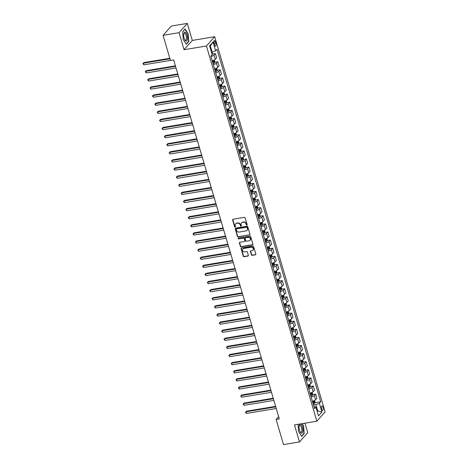 <?xml version="1.0" encoding="UTF-8"?>
<svg xmlns="http://www.w3.org/2000/svg" width="468" height="468" viewBox="0 0 468 468"><rect width="100%" height="100%" fill="white"/><g stroke="black" fill="none" stroke-linecap="round" stroke-linejoin="round"><path stroke-width="0.7" d="M246.852 225.172A0.486 0.427 -138.4 0 0 247.157 224.658L245.168 217.889A0.69 0.608 -138.4 0 0 244.354 217.357L233.058 219.235A0.69 0.608 -138.4 0 0 232.614 219.978L234.608 226.74A0.486 0.427 -138.4 0 0 235.486 226.594L235.228 225.716A2.211 1.942 -138.4 0 1 236.638 223.347L237.58 223.189A2.211 1.942 -138.4 0 1 240.183 224.897L240.441 225.769A0.486 0.427 -138.4 0 0 241.242 226.021A0.486 0.427 -138.4 0 0 241.324 225.623L241.067 224.751A2.211 1.942 -138.4 0 1 242.471 222.376L243.413 222.224A2.211 1.942 -138.4 0 1 246.022 223.926L246.279 224.804A0.486 0.427 -138.4 0 0 246.852 225.172M241.541 222.826A2.211 1.942 -138.4 0 1 242.693 222.13L243.635 221.972A2.211 1.942 -138.4 0 1 246.244 223.675L246.501 224.552A0.486 0.427 -138.4 0 0 247.162 224.897M232.859 219.305A0.69 0.608 -138.4 0 0 232.842 219.726L234.831 226.489A0.486 0.427 -138.4 0 0 235.492 226.834M235.702 223.798A2.211 1.942 -138.4 0 1 236.861 223.096L237.802 222.938A2.211 1.942 -138.4 0 1 240.406 224.646L240.669 225.517A0.486 0.427 -138.4 0 0 241.324 225.869M323.031 407.359A2.252 0.877 80.6 0 0 321.949 405.943A2.252 0.877 80.6 0 0 321.604 408.968A2.252 0.877 80.6 0 0 322.686 410.383A2.252 0.877 80.6 0 0 323.031 407.359M251.398 254.82A0.69 0.608 -138.4 0 0 252.211 255.352L255.382 254.826A0.69 0.608 -138.4 0 0 255.82 254.083L253.609 246.572A0.69 0.608 -138.4 0 0 252.796 246.039L241.5 247.917A0.69 0.608 -138.4 0 0 241.055 248.654L243.266 256.166A0.69 0.608 -138.4 0 0 244.085 256.698L247.911 256.066A0.69 0.608 -138.4 0 0 248.35 255.323L247.402 252.112A0.69 0.608 -138.4 0 0 246.589 251.579L244.694 251.889A1.849 1.62 -138.4 0 1 243.688 248.485L251.129 247.25A1.849 1.62 -138.4 0 1 252.129 250.655L250.889 250.866A0.69 0.608 -138.4 0 0 250.45 251.603L251.398 254.82L251.62 254.569A0.69 0.608 -138.4 0 0 252.433 255.101L255.604 254.574A0.69 0.608 -138.4 0 0 255.797 254.504M294.489 424.921L299.497 441.944L283.514 444.6L276.12 419.468L279.314 418.936L173.657 59.939L170.457 60.471L163.063 35.34L179.045 32.684L184.059 49.713L206.435 45.999L316.865 421.206L294.489 424.921M249.549 235.024A0.69 0.608 -138.4 0 0 249.994 234.287L247.783 226.775A0.69 0.608 -138.4 0 0 246.964 226.237L235.667 228.115A0.69 0.608 -138.4 0 0 235.228 228.858L237.44 236.369A0.69 0.608 -138.4 0 0 238.253 236.902L249.777 234.772A0.69 0.608 -138.4 0 0 249.97 234.702M250.696 236.673L252.907 244.185A0.69 0.608 -138.4 0 1 252.468 244.928L241.172 246.8A0.69 0.608 -138.4 0 1 240.353 246.267L239.405 243.056A0.69 0.608 -138.4 0 1 239.85 242.313L244.431 241.552A0.69 0.608 -138.4 0 0 244.869 240.809L244.243 238.68A0.69 0.608 -138.4 0 0 243.424 238.148L238.657 238.937A0.486 0.427 -138.4 0 1 238.393 238.048L249.883 236.141A0.69 0.608 -138.4 0 1 250.696 236.673M214.04 43.395L214.461 44.823A2.182 0.848 80.6 0 0 215.508 46.197A2.182 0.848 80.6 0 0 215.842 43.267L215.42 41.839A2.182 0.848 80.6 0 0 214.373 40.464A2.182 0.848 80.6 0 0 214.04 43.395M206.435 45.999L214.683 36.709L325.114 411.922L316.865 421.206M213.039 42.015L215.619 50.772L212.168 52.2L210.354 46.039L213.039 42.015L209.606 45.882L212.185 54.639L210.834 56.154L314.584 408.663L315.935 407.142L313.981 406.616M314.952 402.72L320.715 401.76L216.965 49.251L215.619 50.772M320.715 401.76L319.363 403.281L321.943 412.039L318.509 415.9L315.935 407.142M184.059 49.713L192.307 40.423L187.294 23.4L179.045 32.684M187.294 23.4L171.311 26.056L163.063 35.34M299.497 441.944L307.745 432.66L304.955 423.183M192.307 40.423L214.683 36.709M278.635 416.631L276.12 419.468M210.354 46.039L209.828 46.63M212.168 52.2L211.501 52.311L212.215 54.727L212.46 53.609L212.051 52.217M317.064 410.98L317.731 410.869L315.918 404.709L313.537 405.107M317.205 411.466L317.731 410.869L321.943 412.039M212.349 54.101L215.426 53.592L214.075 55.107A2.814 0.778 163.6 0 1 210.933 56.482M212.174 60.7A2.814 0.778 163.6 0 0 215.315 59.325L216.666 57.804L215.426 53.592M214.736 62.209L217.813 61.7L216.462 63.215A2.814 0.778 163.6 0 1 213.314 64.59M214.56 68.802A2.814 0.778 163.6 0 0 217.702 67.433L219.053 65.912L217.813 61.7M217.123 70.317L220.2 69.808L218.849 71.323A2.814 0.778 163.6 0 1 215.701 72.698M216.941 76.91A2.814 0.778 163.6 0 0 220.089 75.541L221.44 74.02L220.2 69.808M219.51 78.425L222.581 77.91L221.235 79.431A2.814 0.778 163.6 0 1 218.088 80.806M219.328 85.018A2.814 0.778 163.6 0 0 222.475 83.649L223.827 82.128L222.581 77.91M221.896 86.527L224.968 86.018L223.622 87.539A2.814 0.778 163.6 0 1 220.475 88.908M221.715 93.126A2.814 0.778 163.6 0 0 224.862 91.751L226.208 90.236L224.968 86.018M224.283 94.635L227.354 94.126L226.009 95.647A2.814 0.778 163.6 0 1 222.862 97.016M224.102 101.234A2.814 0.778 163.6 0 0 227.249 99.859L228.595 98.344L227.354 94.126M226.67 102.744L229.741 102.235L228.396 103.756A2.814 0.778 163.6 0 1 225.248 105.124M226.489 109.342A2.814 0.778 163.6 0 0 229.636 107.968L230.981 106.452L229.741 102.235M229.057 110.852L232.128 110.343L230.777 111.858A2.814 0.778 163.6 0 1 227.635 113.233M228.875 117.45A2.814 0.778 163.6 0 0 232.023 116.076L233.368 114.561L232.128 110.343M231.438 118.96L234.515 118.451L233.163 119.966A2.814 0.778 163.6 0 1 230.022 121.341M231.262 125.559A2.814 0.778 163.6 0 0 234.404 124.184L235.755 122.663L234.515 118.451M233.824 127.068L236.902 126.559L235.55 128.074A2.814 0.778 163.6 0 1 232.409 129.449M233.649 133.661A2.814 0.778 163.6 0 0 236.79 132.292L238.142 130.771L236.902 126.559M236.211 135.176L239.288 134.667L237.937 136.182A2.814 0.778 163.6 0 1 234.79 137.557M236.03 141.769A2.814 0.778 163.6 0 0 239.177 140.4L240.529 138.879L239.288 134.667M238.598 143.284L241.675 142.769L240.324 144.29A2.814 0.778 163.6 0 1 237.177 145.665M238.417 149.877A2.814 0.778 163.6 0 0 241.564 148.508L242.915 146.987L241.675 142.769M240.985 151.392L244.056 150.877L242.711 152.398A2.814 0.778 163.6 0 1 239.563 153.767M240.804 157.985A2.814 0.778 163.6 0 0 243.951 156.61L245.302 155.095L244.056 150.877M243.372 159.494L246.443 158.985L245.097 160.506A2.814 0.778 163.6 0 1 241.95 161.875M243.19 166.093A2.814 0.778 163.6 0 0 246.338 164.718L247.683 163.203L246.443 158.985M245.758 167.602L248.83 167.094L247.484 168.615A2.814 0.778 163.6 0 1 244.337 169.983M245.577 174.201A2.814 0.778 163.6 0 0 248.724 172.827L250.07 171.311L248.83 167.094M248.145 175.711L251.217 175.202L249.871 176.717A2.814 0.778 163.6 0 1 246.724 178.092M247.964 182.309A2.814 0.778 163.6 0 0 251.111 180.935L252.457 179.419L251.217 175.202M250.532 183.819L253.603 183.31L252.252 184.825A2.814 0.778 163.6 0 1 249.111 186.2M250.351 190.417A2.814 0.778 163.6 0 0 253.498 189.043L254.844 187.522L253.603 183.31M252.913 191.927L255.99 191.418L254.639 192.933A2.814 0.778 163.6 0 1 251.497 194.308M252.738 198.52A2.814 0.778 163.6 0 0 255.879 197.151L257.23 195.63L255.99 191.418M255.3 200.035L258.377 199.526L257.026 201.041A2.814 0.778 163.6 0 1 253.878 202.416M255.124 206.628A2.814 0.778 163.6 0 0 258.266 205.259L259.617 203.738L258.377 199.526M257.687 208.143L260.764 207.628L259.412 209.149A2.814 0.778 163.6 0 1 256.265 210.524M257.505 214.736A2.814 0.778 163.6 0 0 260.653 213.367L262.004 211.846L260.764 207.628M260.073 216.251L263.151 215.736L261.799 217.257A2.814 0.778 163.6 0 1 258.652 218.626M259.892 222.844A2.814 0.778 163.6 0 0 263.039 221.475L264.391 219.954L263.151 215.736M262.46 224.353L265.531 223.844L264.186 225.365A2.814 0.778 163.6 0 1 261.039 226.734M262.279 230.952A2.814 0.778 163.6 0 0 265.426 229.577L266.778 228.062L265.531 223.844M264.847 232.461L267.918 231.952L266.573 233.474A2.814 0.778 163.6 0 1 263.425 234.842M264.666 239.06A2.814 0.778 163.6 0 0 267.813 237.685L269.159 236.17L267.918 231.952M267.234 240.57L270.305 240.061L268.96 241.576A2.814 0.778 163.6 0 1 265.812 242.951M267.053 247.168A2.814 0.778 163.6 0 0 270.2 245.794L271.545 244.278L270.305 240.061M269.621 248.678L272.692 248.169L271.346 249.684A2.814 0.778 163.6 0 1 268.199 251.059M269.439 255.276A2.814 0.778 163.6 0 0 272.587 253.902L273.932 252.381L272.692 248.169M272.007 256.786L275.079 256.277L273.727 257.792A2.814 0.778 163.6 0 1 270.586 259.167M271.826 263.379A2.814 0.778 163.6 0 0 274.973 262.01L276.319 260.489L275.079 256.277M274.388 264.894L277.465 264.385L276.114 265.9A2.814 0.778 163.6 0 1 272.973 267.275M274.213 271.487A2.814 0.778 163.6 0 0 277.354 270.118L278.706 268.597L277.465 264.385M276.775 273.002L279.852 272.487L278.501 274.008A2.814 0.778 163.6 0 1 275.354 275.383M276.6 279.595A2.814 0.778 163.6 0 0 279.741 278.226L281.092 276.705L279.852 272.487M279.162 281.11L282.239 280.595L280.888 282.116A2.814 0.778 163.6 0 1 277.74 283.485M278.981 287.703A2.814 0.778 163.6 0 0 282.128 286.334L283.479 284.813L282.239 280.595M281.549 289.212L284.626 288.703L283.275 290.224A2.814 0.778 163.6 0 1 280.127 291.593M281.367 295.811A2.814 0.778 163.6 0 0 284.515 294.436L285.866 292.921L284.626 288.703M283.936 297.32L287.007 296.811L285.661 298.332A2.814 0.778 163.6 0 1 282.514 299.701M283.754 303.919A2.814 0.778 163.6 0 0 286.902 302.544L288.253 301.029L287.007 296.811M286.322 305.428L289.394 304.92L288.048 306.435A2.814 0.778 163.6 0 1 284.901 307.809M286.141 312.027A2.814 0.778 163.6 0 0 289.288 310.653L290.634 309.137L289.394 304.92M288.709 313.537L291.78 313.028L290.435 314.543A2.814 0.778 163.6 0 1 287.288 315.918M288.528 320.135A2.814 0.778 163.6 0 0 291.675 318.761L293.021 317.24L291.78 313.028M291.096 321.645L294.167 321.136L292.822 322.651A2.814 0.778 163.6 0 1 289.674 324.026M290.915 328.238A2.814 0.778 163.6 0 0 294.062 326.869L295.407 325.348L294.167 321.136M293.477 329.753L296.554 329.244L295.203 330.759A2.814 0.778 163.6 0 1 292.061 332.134M293.301 336.346A2.814 0.778 163.6 0 0 296.449 334.977L297.794 333.456L296.554 329.244M295.864 337.861L298.941 337.346L297.589 338.867A2.814 0.778 163.6 0 1 294.448 340.242M295.688 344.454A2.814 0.778 163.6 0 0 298.83 343.085L300.181 341.564L298.941 337.346M298.251 345.969L301.328 345.454L299.976 346.975A2.814 0.778 163.6 0 1 296.829 348.344M298.075 352.562A2.814 0.778 163.6 0 0 301.216 351.193L302.568 349.672L301.328 345.454M300.637 354.071L303.714 353.562L302.363 355.083A2.814 0.778 163.6 0 1 299.216 356.452M300.456 360.67A2.814 0.778 163.6 0 0 303.603 359.295L304.955 357.78L303.714 353.562M303.024 362.179L306.095 361.67L304.75 363.191A2.814 0.778 163.6 0 1 301.603 364.56M302.843 368.778A2.814 0.778 163.6 0 0 305.99 367.403L307.341 365.888L306.095 361.67M305.411 370.287L308.482 369.779L307.137 371.3A2.814 0.778 163.6 0 1 303.989 372.668M305.23 376.886A2.814 0.778 163.6 0 0 308.377 375.511L309.722 373.996L308.482 369.779M307.798 378.396L310.869 377.887L309.524 379.402A2.814 0.778 163.6 0 1 306.376 380.776M307.616 384.994A2.814 0.778 163.6 0 0 310.764 383.62L312.109 382.099L310.869 377.887M310.185 386.504L313.256 385.995L311.91 387.51A2.814 0.778 163.6 0 1 308.763 388.885M310.003 393.102A2.814 0.778 163.6 0 0 313.15 391.728L314.496 390.207L313.256 385.995M312.571 394.612L315.643 394.103L314.291 395.618A2.814 0.778 163.6 0 1 311.15 396.993M312.39 401.205A2.814 0.778 163.6 0 0 315.537 399.836L316.883 398.315L315.643 394.103M315.918 404.709L319.363 403.281M183.216 39.435L186.299 44.296L188.785 41.5L188.183 33.842L185.1 28.981L182.614 31.777L183.216 39.435M298.046 424.33L298.607 431.508L301.696 436.369L304.177 433.573L303.58 425.915L302.141 423.651M188.388 41.564L188.785 41.5M303.779 433.637L304.177 433.573M235.474 228.185A0.69 0.608 -138.4 0 0 235.451 228.606L237.662 236.118A0.69 0.608 -138.4 0 0 238.481 236.65L249.777 234.772M247.11 227.618A0.486 0.427 -138.4 0 0 246.537 227.243L236.621 228.893A0.486 0.427 -138.4 0 0 236.317 229.408L236.586 230.332A2.211 1.942 -138.4 0 0 239.195 232.04L245.969 230.911A2.211 1.942 -138.4 0 0 247.379 228.542L247.332 227.366A0.486 0.427 -138.4 0 0 246.759 226.998L246.537 227.243M236.533 228.916A0.486 0.427 -138.4 0 1 236.843 228.641L246.759 226.998M247.127 230.209A2.211 1.942 -138.4 0 0 247.601 228.29L247.379 228.542M247.332 227.366L247.601 228.29M239.651 242.383A0.69 0.608 -138.4 0 0 239.634 242.804L240.575 246.016A0.69 0.608 -138.4 0 0 241.394 246.548L252.691 244.676A0.69 0.608 -138.4 0 0 252.884 244.606M244.852 241.231A0.69 0.608 -138.4 0 0 245.092 240.558L244.466 238.428A0.69 0.608 -138.4 0 0 243.652 237.896L238.657 238.937M238.306 238.072A0.486 0.427 -138.4 0 0 238.879 238.686M249.181 240.763A1.849 1.62 -138.4 0 0 248.18 237.358L245.56 237.791A0.69 0.608 -138.4 0 0 245.121 238.534L245.747 240.663A0.69 0.608 -138.4 0 0 246.566 241.195L249.181 240.763M250.169 240.154A1.849 1.62 -138.4 0 0 248.403 237.106L248.18 237.358M245.367 237.861A0.69 0.608 -138.4 0 1 245.782 237.539L248.403 237.106M250.69 250.936A0.69 0.608 -138.4 0 0 250.672 251.351L251.62 254.569M253.112 250.047A1.849 1.62 -138.4 0 0 251.351 246.999L251.129 247.25M242.927 248.841A1.849 1.62 -138.4 0 1 243.91 248.233L251.351 246.999M241.301 247.987A0.69 0.608 -138.4 0 0 241.277 248.403L243.489 255.914A0.69 0.608 -138.4 0 0 244.308 256.446L248.134 255.815A0.69 0.608 -138.4 0 0 248.332 255.744M212.215 54.727L212.203 54.756A1.866 0.515 163.6 0 1 211.817 55.048M169.814 58.272L143.963 62.56L143.407 63.192L143.887 64.812L170.44 60.401M169.96 58.781L143.407 63.192L142.886 63.625L143.963 62.56M143.887 64.812L142.886 63.625M214.338 59.98L214.847 61.717L214.59 62.864A1.866 0.515 163.6 0 1 213.344 63.537L213.039 63.642M175.395 65.848L146.349 70.668L145.794 71.3L146.268 72.92L176.021 67.977M212.677 62.408L212.981 62.302A1.866 0.515 -16.4 0 0 213.981 61.834L213.753 61.056A1.866 0.515 163.6 0 1 212.753 61.524L212.449 61.63M212.835 61.209L213.063 61.987L212.601 62.162M175.547 66.357L145.794 71.3L145.273 71.733L146.349 70.668M146.268 72.92L145.273 71.733M216.725 68.088L217.234 69.82L216.976 70.972A1.866 0.515 163.6 0 1 215.73 71.645L215.426 71.75M177.781 73.956L148.736 78.776L148.18 79.402L148.654 81.028L178.407 76.085M215.064 70.516L215.368 70.411A1.866 0.515 -16.4 0 0 216.368 69.943L216.14 69.165A1.866 0.515 163.6 0 1 215.14 69.633L214.835 69.738M215.221 69.317L215.45 70.095L214.987 70.27M177.934 74.465L148.18 79.402L147.66 79.841L148.736 78.776M148.654 81.028L147.66 79.841M219.106 76.196L219.621 77.928L219.363 79.08A1.866 0.515 163.6 0 1 218.117 79.753L217.813 79.858M180.168 82.064L151.123 86.884L150.567 87.51L151.041 89.131L180.794 84.193M217.45 78.624L217.755 78.519A1.866 0.515 -16.4 0 0 218.755 78.051L218.527 77.273A1.866 0.515 163.6 0 1 217.526 77.741L217.216 77.846M217.608 77.425L217.836 78.203L217.374 78.378M180.315 82.573L150.567 87.51L150.047 87.949L151.123 86.884M151.041 89.131L150.047 87.949M221.493 84.304L222.007 86.036L221.75 87.188A1.866 0.515 163.6 0 1 220.504 87.861L220.194 87.966M182.555 90.172L153.51 94.992L152.954 95.618L153.428 97.239L183.181 92.301M219.831 86.732L220.141 86.627A1.866 0.515 -16.4 0 0 221.142 86.159L220.914 85.381A1.866 0.515 163.6 0 1 219.913 85.849L219.603 85.954M219.989 85.533L220.223 86.311L219.761 86.486M182.701 90.681L152.954 95.618L152.433 96.057L153.51 94.992M153.428 97.239L152.433 96.057M187.37 39.493A4.575 1.778 80.6 0 0 186.211 33.146A4.575 1.778 80.6 0 0 183.778 33.795A4.575 1.778 80.6 0 0 183.772 33.825A4.575 1.778 80.6 0 0 184.801 39.95A4.575 1.778 80.6 0 0 187.37 39.493M184.597 39.546A3.463 1.345 80.6 0 0 185.556 40.172A3.463 1.345 80.6 0 0 186.352 38.902A3.463 1.345 80.6 0 0 185.977 35.176A3.463 1.345 80.6 0 0 184.421 33.339A3.463 1.345 80.6 0 0 183.713 34.24M182.625 31.9L184.989 29.238L187.978 33.948L188.563 41.365L186.159 44.074M299.514 430.361A4.575 1.778 80.6 0 0 300.193 432.022A4.575 1.778 80.6 0 0 302.498 432.485A4.575 1.778 80.6 0 0 302.416 427.097A4.575 1.778 80.6 0 0 299.169 425.868A4.575 1.778 80.6 0 0 299.514 430.361M299.988 431.619A3.463 1.345 80.6 0 0 300.947 432.245A3.463 1.345 80.6 0 0 301.48 427.594A3.463 1.345 80.6 0 0 299.818 425.412A3.463 1.345 80.6 0 0 299.105 426.313M301.895 423.692L303.375 426.02L303.954 433.438L301.55 436.147M223.879 92.412L224.388 94.144L224.137 95.296A1.866 0.515 163.6 0 1 222.891 95.963L222.581 96.069M184.942 98.28L155.897 103.1L155.335 103.726L155.815 105.347L185.568 100.409M222.218 94.84L222.528 94.735A1.866 0.515 -16.4 0 0 223.529 94.267L223.3 93.489A1.866 0.515 163.6 0 1 222.294 93.957L221.99 94.062M222.376 93.641L222.61 94.419L222.148 94.594M185.088 98.789L155.335 103.726L154.814 104.165L155.897 103.1M155.815 105.347L154.814 104.165M226.266 100.515L226.775 102.252L226.524 103.405A1.866 0.515 163.6 0 1 225.272 104.072L224.968 104.177M187.323 106.382L158.283 111.208L157.722 111.834L158.202 113.455L187.955 108.517M224.605 102.948L224.909 102.843A1.866 0.515 -16.4 0 0 225.915 102.369L225.687 101.591A1.866 0.515 163.6 0 1 224.681 102.065L224.377 102.17M224.763 101.743L224.991 102.527L224.535 102.703M187.475 106.897L157.722 111.834L157.201 112.267L158.283 111.208M158.202 113.455L157.201 112.267M228.653 108.623L229.162 110.36L228.91 111.513A1.866 0.515 163.6 0 1 227.659 112.18L227.354 112.285M189.71 114.49L160.664 119.317L160.109 119.943L160.588 121.563L190.341 116.626M226.992 111.056L227.296 110.945A1.866 0.515 -16.4 0 0 228.302 110.477L228.068 109.699A1.866 0.515 163.6 0 1 227.068 110.167L226.764 110.272M227.15 109.851L227.378 110.629L226.921 110.811M189.862 115.005L160.109 119.943L159.588 120.375L160.664 119.317M160.588 121.563L159.588 120.375M231.04 116.731L231.549 118.468L231.291 119.615A1.866 0.515 163.6 0 1 230.045 120.288L229.741 120.393M192.096 122.598L163.051 127.419L162.495 128.051L162.975 129.671L192.722 124.734M229.379 119.159L229.683 119.053A1.866 0.515 -16.4 0 0 230.683 118.585L230.455 117.807A1.866 0.515 163.6 0 1 229.455 118.275L229.15 118.381M229.536 117.959L229.765 118.737L229.308 118.913M192.249 123.107L162.495 128.051L161.975 128.484L163.051 127.419M162.975 129.671L161.975 128.484M233.427 124.839L233.936 126.576L233.678 127.723A1.866 0.515 163.6 0 1 232.432 128.396L232.128 128.501M194.483 130.707L165.438 135.527L164.882 136.159L165.362 137.779L195.109 132.836M231.765 127.267L232.069 127.161A1.866 0.515 -16.4 0 0 233.07 126.693L232.842 125.915A1.866 0.515 163.6 0 1 231.841 126.383L231.537 126.489M231.923 126.067L232.151 126.846L231.695 127.021M194.635 131.215L164.882 136.159L164.362 136.592L165.438 135.527M165.362 137.779L164.362 136.592M235.814 132.947L236.322 134.679L236.065 135.831A1.866 0.515 163.6 0 1 234.819 136.504L234.515 136.609M196.87 138.815L167.825 143.635L167.269 144.261L167.743 145.887L197.496 140.944M234.152 135.375L234.456 135.27A1.866 0.515 -16.4 0 0 235.457 134.802L235.228 134.023A1.866 0.515 163.6 0 1 234.228 134.492L233.924 134.597M234.31 134.176L234.538 134.954L234.076 135.129M197.022 139.324L167.269 144.261L166.748 144.7L167.825 143.635M167.743 145.887L166.748 144.7M238.2 141.055L238.709 142.787L238.452 143.939A1.866 0.515 163.6 0 1 237.206 144.612L236.902 144.717M199.257 146.923L170.212 151.743L169.656 152.369L170.13 153.99L199.883 149.052M236.539 143.483L236.843 143.378A1.866 0.515 -16.4 0 0 237.843 142.91L237.615 142.132A1.866 0.515 163.6 0 1 236.615 142.6L236.305 142.705M236.697 142.284L236.925 143.062L236.463 143.237M199.409 147.432L169.656 152.369L169.135 152.808L170.212 151.743M170.13 153.99L169.135 152.808M240.581 149.163L241.096 150.895L240.839 152.047A1.866 0.515 163.6 0 1 239.593 152.72L239.288 152.825M201.644 155.031L172.598 159.851L172.043 160.477L172.516 162.098L202.27 157.16M238.926 151.591L239.23 151.486A1.866 0.515 -16.4 0 0 240.23 151.018L240.002 150.24A1.866 0.515 163.6 0 1 239.002 150.708L238.692 150.813M239.084 150.392L239.312 151.17L238.85 151.345M201.79 155.54L172.043 160.477L171.522 160.916L172.598 159.851M172.516 162.098L171.522 160.916M242.968 157.271L243.483 159.003L243.225 160.155A1.866 0.515 163.6 0 1 241.979 160.822L241.669 160.928M204.03 163.139L174.985 167.959L174.429 168.585L174.903 170.206L204.656 165.268M241.307 159.699L241.617 159.594A1.866 0.515 -16.4 0 0 242.617 159.126L242.389 158.348A1.866 0.515 163.6 0 1 241.389 158.816L241.078 158.921M241.465 158.5L241.699 159.278L241.236 159.453M204.177 163.648L174.429 168.585L173.909 169.024L174.985 167.959M174.903 170.206L173.909 169.024M245.355 165.379L245.864 167.111L245.612 168.264A1.866 0.515 163.6 0 1 244.366 168.93L244.056 169.036M206.417 171.241L177.372 176.067L176.81 176.693L177.29 178.314L207.043 173.376M243.693 167.807L244.004 167.702A1.866 0.515 -16.4 0 0 245.004 167.228L244.776 166.45A1.866 0.515 163.6 0 1 243.769 166.924L243.465 167.029M243.851 166.608L244.085 167.386L243.623 167.562M206.564 171.756L176.81 176.693L176.29 177.126L177.372 176.067M177.29 178.314L176.29 177.126M247.742 173.482L248.251 175.219L247.999 176.372A1.866 0.515 163.6 0 1 246.747 177.039L246.443 177.144M208.798 179.349L179.759 184.176L179.197 184.801L179.677 186.422L209.43 181.485M246.08 175.915L246.384 175.81A1.866 0.515 -16.4 0 0 247.391 175.336L247.162 174.558A1.866 0.515 163.6 0 1 246.156 175.026L245.852 175.131M246.238 174.71L246.466 175.488L246.01 175.67M208.95 179.864L179.197 184.801L178.677 185.234L179.759 184.176M179.677 186.422L178.677 185.234M250.128 181.59L250.637 183.327L250.386 184.474A1.866 0.515 163.6 0 1 249.134 185.147L248.83 185.252M211.185 187.457L182.14 192.278L181.584 192.91L182.064 194.53L211.817 189.593M248.467 184.018L248.771 183.912A1.866 0.515 -16.4 0 0 249.777 183.444L249.543 182.666A1.866 0.515 163.6 0 1 248.543 183.134L248.239 183.24M248.625 182.818L248.853 183.596L248.397 183.772M211.337 187.966L181.584 192.91L181.063 193.343L182.14 192.278M182.064 194.53L181.063 193.343M252.515 189.698L253.024 191.435L252.767 192.582A1.866 0.515 163.6 0 1 251.521 193.255L251.217 193.36M213.572 195.565L184.527 200.386L183.971 201.018L184.451 202.638L214.198 197.695M250.854 192.126L251.158 192.02A1.866 0.515 -16.4 0 0 252.158 191.552L251.93 190.774A1.866 0.515 163.6 0 1 250.93 191.242L250.626 191.348M251.012 190.926L251.24 191.704L250.784 191.88M213.724 196.074L183.971 201.018L183.45 201.451L184.527 200.386M184.451 202.638L183.45 201.451M254.902 197.806L255.411 199.543L255.154 200.69A1.866 0.515 163.6 0 1 253.908 201.363L253.603 201.468M215.959 203.674L186.913 208.494L186.358 209.12L186.837 210.746L216.585 205.803M253.241 200.234L253.545 200.129A1.866 0.515 -16.4 0 0 254.545 199.66L254.317 198.882A1.866 0.515 163.6 0 1 253.317 199.35L253.012 199.456M253.399 199.035L253.627 199.813L253.165 199.988M216.111 204.183L186.358 209.12L185.837 209.559L186.913 208.494M186.837 210.746L185.837 209.559M257.289 205.914L257.798 207.646L257.54 208.798A1.866 0.515 163.6 0 1 256.294 209.471L255.99 209.576M218.345 211.782L189.3 216.602L188.744 217.228L189.218 218.849L218.971 213.911M255.627 208.342L255.932 208.237A1.866 0.515 -16.4 0 0 256.932 207.769L256.704 206.991A1.866 0.515 163.6 0 1 255.703 207.459L255.399 207.564M255.785 207.143L256.014 207.921L255.551 208.096M218.497 212.291L188.744 217.228L188.224 217.667L189.3 216.602M189.218 218.849L188.224 217.667M259.676 214.022L260.185 215.754L259.927 216.906A1.866 0.515 163.6 0 1 258.681 217.579L258.377 217.684M220.732 219.89L191.687 224.71L191.131 225.336L191.605 226.957L221.358 222.019M258.014 216.45L258.318 216.345A1.866 0.515 -16.4 0 0 259.319 215.877L259.091 215.099A1.866 0.515 163.6 0 1 258.09 215.567L257.78 215.672M258.172 215.251L258.4 216.029L257.938 216.204M220.878 220.399L191.131 225.336L190.611 225.775L191.687 224.71M191.605 226.957L190.611 225.775M262.057 222.13L262.571 223.862L262.314 225.014A1.866 0.515 163.6 0 1 261.068 225.681L260.764 225.787M223.119 227.998L194.074 232.818L193.518 233.444L193.992 235.065L223.745 230.127M260.401 224.558L260.705 224.453A1.866 0.515 -16.4 0 0 261.706 223.985L261.477 223.207A1.866 0.515 163.6 0 1 260.477 223.675L260.167 223.78M260.559 223.359L260.787 224.137L260.325 224.312M223.265 228.507L193.518 233.444L192.997 233.883L194.074 232.818M193.992 235.065L192.997 233.883M264.443 230.238L264.958 231.97L264.701 233.122A1.866 0.515 163.6 0 1 263.455 233.789L263.145 233.895M225.506 236.1L196.461 240.926L195.905 241.552L196.379 243.173L226.132 238.235M262.782 232.666L263.092 232.561A1.866 0.515 -16.4 0 0 264.092 232.087L263.864 231.309A1.866 0.515 163.6 0 1 262.864 231.783L262.554 231.888M262.94 231.467L263.174 232.245L262.712 232.421M225.652 236.615L195.905 241.552L195.378 241.991L196.461 240.926M196.379 243.173L195.378 241.991M266.83 238.341L267.339 240.078L267.088 241.231A1.866 0.515 163.6 0 1 265.842 241.897L265.531 242.003M227.887 244.208L198.847 249.034L198.286 249.66L198.765 251.281L228.519 246.344M265.169 240.774L265.479 240.669A1.866 0.515 -16.4 0 0 266.479 240.195L266.251 239.417A1.866 0.515 163.6 0 1 265.245 239.885L264.941 239.996M265.327 239.569L265.555 240.347L265.099 240.529M228.039 244.723L198.286 249.66L197.765 250.093L198.847 249.034M198.765 251.281L197.765 250.093M269.217 246.449L269.726 248.186L269.474 249.333A1.866 0.515 163.6 0 1 268.222 250.006L267.918 250.111M230.274 252.316L201.234 257.137L200.673 257.769L201.152 259.389L230.905 254.452M267.556 248.877L267.86 248.771A1.866 0.515 -16.4 0 0 268.866 248.303L268.632 247.525A1.866 0.515 163.6 0 1 267.632 247.993L267.327 248.099M267.714 247.677L267.942 248.455L267.485 248.631M230.426 252.825L200.673 257.769L200.152 258.201L201.234 257.137M201.152 259.389L200.152 258.201M271.604 254.557L272.113 256.294L271.861 257.441A1.866 0.515 163.6 0 1 270.609 258.114L270.305 258.219M232.66 260.424L203.615 265.245L203.059 265.877L203.539 267.497L233.292 262.554M269.942 256.985L270.247 256.879A1.866 0.515 -16.4 0 0 271.253 256.411L271.019 255.633A1.866 0.515 163.6 0 1 270.018 256.101L269.714 256.207M270.1 255.785L270.329 256.563L269.872 256.739M232.812 260.933L203.059 265.877L202.539 266.31L203.615 265.245M203.539 267.497L202.539 266.31M273.991 262.665L274.5 264.402L274.242 265.549A1.866 0.515 163.6 0 1 272.996 266.222L272.692 266.327M235.047 268.533L206.002 273.353L205.446 273.979L205.926 275.605L235.673 270.662M272.329 265.093L272.633 264.987A1.866 0.515 -16.4 0 0 273.634 264.519L273.406 263.741A1.866 0.515 163.6 0 1 272.405 264.209L272.101 264.315M272.487 263.894L272.715 264.672L272.259 264.847M235.199 269.041L205.446 273.979L204.925 274.418L206.002 273.353M205.926 275.605L204.925 274.418M276.377 270.773L276.886 272.505L276.629 273.657A1.866 0.515 163.6 0 1 275.383 274.33L275.079 274.435M237.434 276.641L208.389 281.461L207.833 282.087L208.313 283.713L238.06 278.77M274.716 273.201L275.02 273.096A1.866 0.515 -16.4 0 0 276.021 272.628L275.792 271.849A1.866 0.515 163.6 0 1 274.792 272.317L274.488 272.423M274.874 272.002L275.102 272.78L274.64 272.955M237.586 277.15L207.833 282.087L207.312 282.526L208.389 281.461M208.313 283.713L207.312 282.526M278.764 278.881L279.273 280.613L279.016 281.765A1.866 0.515 163.6 0 1 277.77 282.438L277.465 282.543M239.821 284.749L210.775 289.569L210.22 290.195L210.694 291.816L240.447 286.878M277.103 281.309L277.407 281.204A1.866 0.515 -16.4 0 0 278.407 280.736L278.179 279.958A1.866 0.515 163.6 0 1 277.179 280.426L276.875 280.531M277.261 280.11L277.489 280.888L277.027 281.063M239.973 285.258L210.22 290.195L209.699 290.634L210.775 289.569M210.694 291.816L209.699 290.634M281.145 286.989L281.66 288.721L281.403 289.873A1.866 0.515 163.6 0 1 280.156 290.54L279.852 290.646M242.208 292.857L213.162 297.677L212.607 298.303L213.08 299.924L242.833 294.986M279.49 289.417L279.794 289.312A1.866 0.515 -16.4 0 0 280.794 288.844L280.566 288.066A1.866 0.515 163.6 0 1 279.566 288.534L279.256 288.639M279.648 288.218L279.876 288.996L279.414 289.171M242.354 293.366L212.607 298.303L212.086 298.742L213.162 297.677M213.08 299.924L212.086 298.742M283.532 295.097L284.047 296.829L283.789 297.981A1.866 0.515 163.6 0 1 282.543 298.648L282.233 298.754M244.594 300.965L215.549 305.785L214.993 306.411L215.467 308.032L245.22 303.094M281.871 297.525L282.181 297.42A1.866 0.515 -16.4 0 0 283.181 296.946L282.953 296.168A1.866 0.515 163.6 0 1 281.952 296.642L281.642 296.747M282.034 296.326L282.262 297.104L281.8 297.279M244.741 301.474L214.993 306.411L214.473 306.85L215.549 305.785M215.467 308.032L214.473 306.85M285.919 303.2L286.434 304.937L286.176 306.09A1.866 0.515 163.6 0 1 284.93 306.756L284.62 306.862M246.981 309.067L217.936 313.893L217.374 314.519L217.854 316.14L247.607 311.202M284.257 305.633L284.567 305.528A1.866 0.515 -16.4 0 0 285.568 305.054L285.34 304.276A1.866 0.515 163.6 0 1 284.333 304.75L284.029 304.855M284.415 304.428L284.649 305.206L284.187 305.388M247.127 309.582L217.374 314.519L216.854 314.952L217.936 313.893M217.854 316.14L216.854 314.952M288.306 311.308L288.814 313.045L288.563 314.192A1.866 0.515 163.6 0 1 287.317 314.865L287.007 314.97M249.362 317.175L220.323 321.996L219.761 322.627L220.241 324.248L249.994 319.311M286.644 313.735L286.954 313.63A1.866 0.515 -16.4 0 0 287.955 313.162L287.726 312.384A1.866 0.515 163.6 0 1 286.72 312.852L286.416 312.957M286.802 312.536L287.03 313.314L286.574 313.49M249.514 317.684L219.761 322.627L219.24 323.06L220.323 321.996M220.241 324.248L219.24 323.06M290.692 319.416L291.201 321.153L290.95 322.3A1.866 0.515 163.6 0 1 289.698 322.973L289.394 323.078M251.749 325.283L222.709 330.104L222.148 330.736L222.628 332.356L252.381 327.413M289.031 321.844L289.335 321.738A1.866 0.515 -16.4 0 0 290.341 321.27L290.107 320.492A1.866 0.515 163.6 0 1 289.107 320.96L288.803 321.066M289.189 320.644L289.417 321.422L288.961 321.598M251.901 325.792L222.148 330.736L221.627 331.168L222.709 330.104M222.628 332.356L221.627 331.168M293.079 327.524L293.588 329.261L293.337 330.408A1.866 0.515 163.6 0 1 292.085 331.081L291.78 331.186M254.136 333.391L225.09 338.212L224.535 338.838L225.014 340.464L254.762 335.521M291.418 329.952L291.722 329.846A1.866 0.515 -16.4 0 0 292.722 329.378L292.494 328.6A1.866 0.515 163.6 0 1 291.494 329.068L291.19 329.174M291.576 328.752L291.804 329.53L291.348 329.706M254.288 333.9L224.535 338.838L224.014 339.277L225.09 338.212M225.014 340.464L224.014 339.277M295.466 335.632L295.975 337.364L295.717 338.516A1.866 0.515 163.6 0 1 294.471 339.189L294.167 339.294M256.522 341.5L227.477 346.32L226.921 346.946L227.401 348.572L257.148 343.629M293.805 338.06L294.109 337.954A1.866 0.515 -16.4 0 0 295.109 337.486L294.881 336.708A1.866 0.515 163.6 0 1 293.881 337.176L293.576 337.282M293.962 336.861L294.191 337.639L293.734 337.814M256.675 342.009L226.921 346.946L226.401 347.385L227.477 346.32M227.401 348.572L226.401 347.385M297.853 343.74L298.362 345.472L298.104 346.624A1.866 0.515 163.6 0 1 296.858 347.297L296.554 347.402M258.909 349.608L229.864 354.428L229.308 355.054L229.782 356.675L259.535 351.737M296.191 346.168L296.496 346.063A1.866 0.515 -16.4 0 0 297.496 345.595L297.268 344.817A1.866 0.515 163.6 0 1 296.267 345.285L295.963 345.39M296.349 344.969L296.577 345.747L296.115 345.922M259.061 350.117L229.308 355.054L228.788 355.493L229.864 354.428M229.782 356.675L228.788 355.493M300.24 351.848L300.748 353.58L300.491 354.732A1.866 0.515 163.6 0 1 299.245 355.399L298.941 355.505M261.296 357.716L232.251 362.536L231.695 363.162L232.169 364.783L261.922 359.845M298.578 354.276L298.882 354.171A1.866 0.515 -16.4 0 0 299.883 353.703L299.655 352.925A1.866 0.515 163.6 0 1 298.654 353.393L298.35 353.498M298.736 353.077L298.964 353.855L298.502 354.03M261.448 358.225L231.695 363.162L231.174 363.601L232.251 362.536M232.169 364.783L231.174 363.601M302.62 359.956L303.135 361.688L302.878 362.84A1.866 0.515 163.6 0 1 301.632 363.507L301.328 363.613M263.683 365.824L234.638 370.644L234.082 371.27L234.556 372.891L264.309 367.953M300.965 362.384L301.269 362.279A1.866 0.515 -16.4 0 0 302.269 361.805L302.041 361.027A1.866 0.515 163.6 0 1 301.041 361.501L300.731 361.606M301.123 361.185L301.351 361.963L300.889 362.138M263.829 366.333L234.082 371.27L233.561 371.709L234.638 370.644M234.556 372.891L233.561 371.709M305.007 368.059L305.522 369.796L305.265 370.948A1.866 0.515 163.6 0 1 304.019 371.615L303.709 371.721M266.07 373.926L237.024 378.752L236.469 379.378L236.943 380.999L266.696 376.061M303.346 370.492L303.656 370.387A1.866 0.515 -16.4 0 0 304.656 369.913L304.428 369.135A1.866 0.515 163.6 0 1 303.428 369.609L303.118 369.714M303.504 369.287L303.738 370.065L303.276 370.246M266.216 374.441L236.469 379.378L235.948 379.811L237.024 378.752M236.943 380.999L235.948 379.811M307.394 376.167L307.903 377.904L307.651 379.051A1.866 0.515 163.6 0 1 306.405 379.724L306.095 379.829M268.456 382.034L239.411 386.855L238.85 387.486L239.329 389.107L269.082 384.17M305.733 378.594L306.043 378.489A1.866 0.515 -16.4 0 0 307.043 378.021L306.815 377.243A1.866 0.515 163.6 0 1 305.809 377.711L305.505 377.816M305.891 377.395L306.125 378.173L305.662 378.349M268.603 382.543L238.85 387.486L238.329 387.919L239.411 386.855M239.329 389.107L238.329 387.919M309.781 384.275L310.29 386.012L310.038 387.159A1.866 0.515 163.6 0 1 308.786 387.832L308.482 387.937M270.837 390.142L241.798 394.963L241.236 395.595L241.716 397.215L271.469 392.278M308.12 386.703L308.424 386.597A1.866 0.515 -16.4 0 0 309.43 386.129L309.202 385.351A1.866 0.515 163.6 0 1 308.196 385.819L307.891 385.925M308.277 385.503L308.506 386.281L308.049 386.457M270.99 390.651L241.236 395.595L240.716 396.027L241.798 394.963M241.716 397.215L240.716 396.027M312.168 392.383L312.677 394.12L312.425 395.267A1.866 0.515 163.6 0 1 311.173 395.94L310.869 396.045M273.224 398.25L244.179 403.071L243.623 403.697L244.103 405.323L273.856 400.38M310.506 394.811L310.81 394.705A1.866 0.515 -16.4 0 0 311.817 394.237L311.583 393.459A1.866 0.515 163.6 0 1 310.582 393.927L310.278 394.033M310.664 393.611L310.892 394.389L310.436 394.565M273.376 398.759L243.623 403.697L243.103 404.136L244.179 403.071M244.103 405.323L243.103 404.136M314.555 400.491L315.063 402.223L314.812 403.375A1.866 0.515 163.6 0 1 313.56 404.048L313.256 404.153M275.611 406.359L246.566 411.179L246.01 411.805L246.49 413.431L276.237 408.488M312.893 402.919L313.197 402.813A1.866 0.515 -16.4 0 0 314.198 402.345L313.969 401.567A1.866 0.515 163.6 0 1 312.969 402.035L312.665 402.141M313.051 401.719L313.279 402.498L312.823 402.673M275.763 406.867L246.01 411.805L245.489 412.244L246.566 411.179M246.49 413.431L245.489 412.244M215.315 59.325L214.075 55.107M217.702 67.433L216.462 63.215M220.089 75.541L218.849 71.323M222.475 83.649L221.235 79.431M224.862 91.751L223.622 87.539M227.249 99.859L226.009 95.647M229.636 107.968L228.396 103.756M232.023 116.076L230.777 111.858M234.404 124.184L233.163 119.966M236.79 132.292L235.55 128.074M239.177 140.4L237.937 136.182M241.564 148.508L240.324 144.29M243.951 156.61L242.711 152.398M246.338 164.718L245.097 160.506M248.724 172.827L247.484 168.615M251.111 180.935L249.871 176.717M253.498 189.043L252.252 184.825M255.879 197.151L254.639 192.933M258.266 205.259L257.026 201.041M260.653 213.367L259.412 209.149M263.039 221.475L261.799 217.257M265.426 229.577L264.186 225.365M267.813 237.685L266.573 233.474M270.2 245.794L268.96 241.576M272.587 253.902L271.346 249.684M274.973 262.01L273.727 257.792M277.354 270.118L276.114 265.9M279.741 278.226L278.501 274.008M282.128 286.334L280.888 282.116M284.515 294.436L283.275 290.224M286.902 302.544L285.661 298.332M289.288 310.653L288.048 306.435M291.675 318.761L290.435 314.543M294.062 326.869L292.822 322.651M296.449 334.977L295.203 330.759M298.83 343.085L297.589 338.867M301.216 351.193L299.976 346.975M303.603 359.295L302.363 355.083M305.99 367.403L304.75 363.191M308.377 375.511L307.137 371.3M310.764 383.62L309.524 379.402M313.15 391.728L311.91 387.51M315.537 399.836L314.291 395.618M213.823 42.102L215.42 41.839M214.087 43.559L215.842 43.267M214.596 62.835L213.823 60.202M212.753 61.524L212.49 60.629M213.344 63.537L212.981 62.302M213.063 61.987L213.981 61.834M216.982 70.943L216.21 68.31M215.14 69.633L214.876 68.732M215.73 71.645L215.368 70.411M215.45 70.095L216.368 69.943M219.369 79.051L218.597 76.419M217.526 77.741L217.257 76.84M218.117 79.753L217.755 78.519M217.836 78.203L218.755 78.051M221.756 87.159L220.984 84.527M219.913 85.849L219.644 84.948M220.504 87.861L220.141 86.627M220.223 86.311L221.142 86.159M224.143 95.267L223.371 92.635M222.294 93.957L222.031 93.056M222.891 95.963L222.528 94.735M222.61 94.419L223.529 94.267M226.53 103.375L225.751 100.743M224.681 102.065L224.418 101.164M225.272 104.072L224.909 102.843M224.991 102.527L225.915 102.369M228.916 111.483L228.138 108.851M227.068 110.167L226.804 109.272M227.659 112.18L227.296 110.945M227.378 110.629L228.302 110.477M231.303 119.586L230.525 116.959M229.455 118.275L229.191 117.38M230.045 120.288L229.683 119.053M229.765 118.737L230.683 118.585M233.69 127.694L232.912 125.067M231.841 126.383L231.578 125.488M232.432 128.396L232.069 127.161M232.151 126.846L233.07 126.693M236.071 135.802L235.299 133.169M234.228 134.492L233.965 133.591M234.819 136.504L234.456 135.27M234.538 134.954L235.457 134.802M238.458 143.91L237.685 141.278M236.615 142.6L236.352 141.699M237.206 144.612L236.843 143.378M236.925 143.062L237.843 142.91M240.844 152.018L240.072 149.386M239.002 150.708L238.733 149.807M239.593 152.72L239.23 151.486M239.312 151.17L240.23 151.018M243.231 160.126L242.459 157.494M241.389 158.816L241.119 157.915M241.979 160.822L241.617 159.594M241.699 159.278L242.617 159.126M245.618 168.234L244.846 165.602M243.769 166.924L243.506 166.023M244.366 168.93L244.004 167.702M244.085 167.386L245.004 167.228M248.005 176.342L247.227 173.71M246.156 175.026L245.893 174.131M246.747 177.039L246.384 175.81M246.466 175.488L247.391 175.336M250.392 184.451L249.614 181.818M248.543 183.134L248.28 182.239M249.134 185.147L248.771 183.912M248.853 183.596L249.777 183.444M252.779 192.553L252 189.926M250.93 191.242L250.667 190.347M251.521 193.255L251.158 192.02M251.24 191.704L252.158 191.552M255.159 200.661L254.387 198.028M253.317 199.35L253.053 198.45M253.908 201.363L253.545 200.129M253.627 199.813L254.545 199.66M257.546 208.769L256.774 206.136M255.703 207.459L255.44 206.558M256.294 209.471L255.932 208.237M256.014 207.921L256.932 207.769M259.933 216.877L259.161 214.245M258.09 215.567L257.827 214.666M258.681 217.579L258.318 216.345M258.4 216.029L259.319 215.877M262.32 224.985L261.548 222.353M260.477 223.675L260.208 222.774M261.068 225.681L260.705 224.453M260.787 224.137L261.706 223.985M264.707 233.093L263.934 230.461M262.864 231.783L262.595 230.882M263.455 233.789L263.092 232.561M263.174 232.245L264.092 232.087M267.093 241.201L266.321 238.569M265.245 239.885L264.982 238.99M265.842 241.897L265.479 240.669M265.555 240.347L266.479 240.195M269.48 249.309L268.702 246.677M267.632 247.993L267.368 247.098M268.222 250.006L267.86 248.771M267.942 248.455L268.866 248.303M271.867 257.412L271.089 254.785M270.018 256.101L269.755 255.206M270.609 258.114L270.247 256.879M270.329 256.563L271.253 256.411M274.254 265.52L273.476 262.887M272.405 264.209L272.142 263.308M272.996 266.222L272.633 264.987M272.715 264.672L273.634 264.519M276.635 273.628L275.863 270.995M274.792 272.317L274.529 271.417M275.383 274.33L275.02 273.096M275.102 272.78L276.021 272.628M279.022 281.736L278.249 279.103M277.179 280.426L276.916 279.525M277.77 282.438L277.407 281.204M277.489 280.888L278.407 280.736M281.408 289.844L280.636 287.212M279.566 288.534L279.297 287.633M280.156 290.54L279.794 289.312M279.876 288.996L280.794 288.844M283.795 297.952L283.023 295.32M281.952 296.642L281.683 295.741M282.543 298.648L282.181 297.42M282.262 297.104L283.181 296.946M286.182 306.06L285.41 303.428M284.333 304.75L284.07 303.849M284.93 306.756L284.567 305.528M284.649 305.206L285.568 305.054M288.569 314.168L287.791 311.536M286.72 312.852L286.457 311.957M287.317 314.865L286.954 313.63M287.03 313.314L287.955 313.162M290.956 322.271L290.178 319.644M289.107 320.96L288.844 320.065M289.698 322.973L289.335 321.738M289.417 321.422L290.341 321.27M293.342 330.379L292.564 327.746M291.494 329.068L291.231 328.167M292.085 331.081L291.722 329.846M291.804 329.53L292.722 329.378M295.729 338.487L294.951 335.854M293.881 337.176L293.617 336.276M294.471 339.189L294.109 337.954M294.191 337.639L295.109 337.486M298.11 346.595L297.338 343.962M296.267 345.285L296.004 344.384M296.858 347.297L296.496 346.063M296.577 345.747L297.496 345.595M300.497 354.703L299.725 352.071M298.654 353.393L298.391 352.492M299.245 355.399L298.882 354.171M298.964 353.855L299.883 353.703M302.884 362.811L302.112 360.179M301.041 361.501L300.772 360.6M301.632 363.507L301.269 362.279M301.351 361.963L302.269 361.805M305.271 370.919L304.498 368.287M303.428 369.609L303.159 368.708M304.019 371.615L303.656 370.387M303.738 370.065L304.656 369.913M307.657 379.027L306.885 376.395M305.809 377.711L305.545 376.816M306.405 379.724L306.043 378.489M306.125 378.173L307.043 378.021M310.044 387.13L309.266 384.503M308.196 385.819L307.932 384.924M308.786 387.832L308.424 386.597M308.506 386.281L309.43 386.129M312.431 395.238L311.653 392.605M310.582 393.927L310.319 393.032M311.173 395.94L310.81 394.705M310.892 394.389L311.817 394.237M314.818 403.346L314.04 400.713M312.969 402.035L312.706 401.135M313.56 404.048L313.197 402.813M313.279 402.498L314.198 402.345"/></g></svg>
